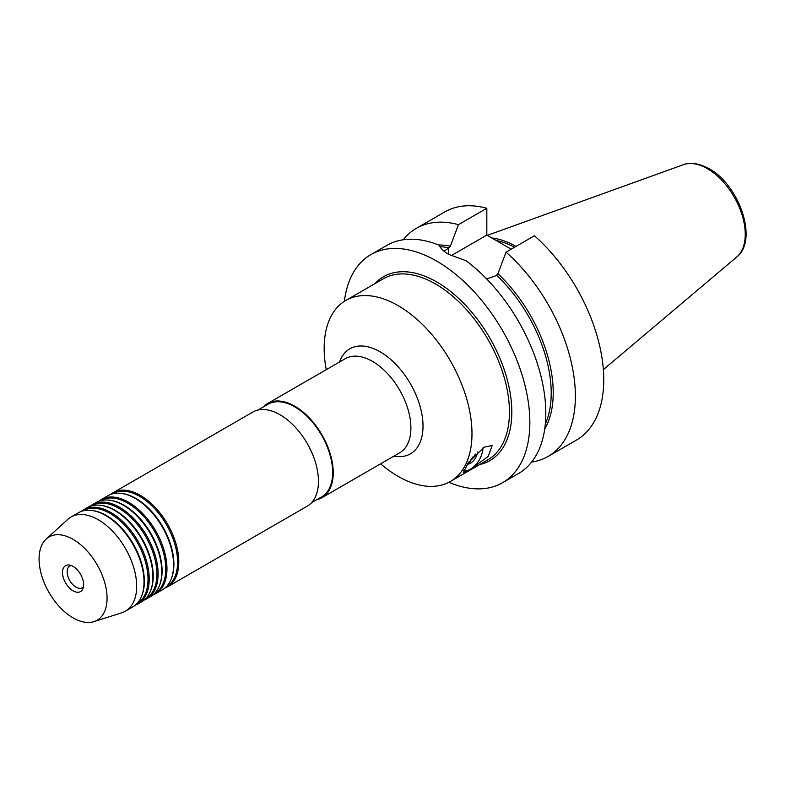 <?xml version="1.0" encoding="UTF-8"?>
<svg xmlns="http://www.w3.org/2000/svg" width="785" height="785" viewBox="0 0 785 785"><rect width="100%" height="100%" fill="white"/><g stroke="black" fill="none" stroke-linecap="round" stroke-linejoin="round"><path stroke-width="1.18" d="M469.862 469.724L488.211 456.448L492.175 445.527L484.021 447.175L468.213 462.885L463.484 472.413L469.862 469.724M344.389 301.312A131.703 76.037 60 0 1 370.863 254.605A131.703 76.037 60 0 1 436.715 261.12A131.703 76.037 60 0 1 522.761 377.183A131.703 76.037 60 0 1 502.567 482.716A131.703 76.037 60 0 1 448.873 482.294M403.294 239.759A131.703 76.037 60 0 1 416.393 228.317A131.703 76.037 60 0 1 458.45 224.667L450.335 246.225L448.539 248.158L448.539 254.301L466.094 260.767A131.703 76.037 60 0 1 541.071 376.604A131.703 76.037 60 0 1 518.532 473.502L502.567 482.716M326.256 369.676A104.523 60.347 60 0 1 345.812 300.449A104.523 60.347 60 0 1 398.073 305.63A104.523 60.347 60 0 1 466.359 397.74A104.523 60.347 60 0 1 450.335 481.499A104.523 60.347 60 0 1 398.073 476.318A104.523 60.347 60 0 1 380.607 463.817M316.816 499.682A54.351 31.38 -120 0 0 321.987 497.661A54.351 31.38 -120 0 0 330.318 454.113A54.351 31.38 -120 0 0 294.807 406.208A54.351 31.38 -120 0 0 267.626 403.519A54.351 31.38 -120 0 0 263.299 406.983M258.01 410.035L268.048 404.246A53.517 30.9 60 0 1 294.807 406.895A53.517 30.9 60 0 1 329.769 454.054A53.517 30.9 60 0 1 321.565 496.944L311.527 502.734M73.074 590.82A14.954 8.635 60 0 1 62.672 574.816A14.954 8.635 60 0 1 69.296 565.023A14.954 8.635 60 0 1 73.074 566.397A14.954 8.635 60 0 1 82.955 588.671A14.954 8.635 60 0 1 73.074 590.82M83.485 586.748A12.54 7.242 60 0 1 82.297 587.769A12.54 7.242 60 0 1 76.027 587.141A12.54 7.242 60 0 1 67.834 576.092A12.54 7.242 60 0 1 69.757 566.044A12.54 7.242 60 0 1 71.229 565.524M112.412 493.863L112.726 493.677A53.723 31.017 60 0 1 139.593 496.336A53.723 31.017 60 0 1 174.692 543.681A53.723 31.017 60 0 1 166.449 586.738L166.135 586.915M110.705 494.403A54.351 31.38 60 0 1 113.177 492.686A54.351 31.38 60 0 1 140.358 495.384A54.351 31.38 60 0 1 175.869 543.279A54.351 31.38 60 0 1 167.539 586.837A54.351 31.38 60 0 1 164.811 588.122M98.881 501.232A54.351 31.38 60 0 1 101.353 499.515L107.977 495.688A54.351 31.38 60 0 1 121.439 493.392L122.372 493.52A53.723 31.017 60 0 1 135.923 498.455A53.723 31.017 60 0 1 171.415 578.466L171.061 579.33A54.351 31.38 60 0 1 162.338 589.839L155.715 593.666A54.351 31.38 60 0 1 152.987 594.952M121.439 493.392A54.351 31.38 60 0 1 135.157 498.387A54.351 31.38 60 0 1 171.061 579.33M100.588 500.683L100.902 500.506A53.723 31.017 60 0 1 127.769 503.165A53.723 31.017 60 0 1 162.868 550.511A53.723 31.017 60 0 1 154.625 593.558L154.311 593.745M101.353 499.515A54.351 31.38 60 0 1 128.534 502.214A54.351 31.38 60 0 1 164.045 550.108A54.351 31.38 60 0 1 155.715 593.666M90.01 506.354A54.351 31.38 60 0 1 92.483 504.637L96.153 502.518A54.351 31.38 60 0 1 109.615 500.212L110.548 500.339A53.723 31.017 60 0 1 124.099 505.285A53.723 31.017 60 0 1 159.59 585.296L159.237 586.159A54.351 31.38 60 0 1 150.504 596.669L146.844 598.778A54.351 31.38 60 0 1 144.116 600.064M109.615 500.212A54.351 31.38 60 0 1 123.333 505.216A54.351 31.38 60 0 1 159.237 586.159M91.717 505.805L92.031 505.628A53.723 31.017 60 0 1 118.898 508.287A53.723 31.017 60 0 1 153.997 555.633A53.723 31.017 60 0 1 145.755 598.68L145.441 598.867M92.483 504.637A54.351 31.38 60 0 1 119.663 507.326A54.351 31.38 60 0 1 155.175 555.231A54.351 31.38 60 0 1 146.844 598.778M81.14 511.477A54.351 31.38 60 0 1 83.622 509.759L87.282 507.64A54.351 31.38 60 0 1 100.745 505.334L101.677 505.462A53.723 31.017 60 0 1 115.228 510.397A53.723 31.017 60 0 1 150.72 590.418L150.367 591.282A54.351 31.38 60 0 1 141.634 601.781L137.974 603.901A54.351 31.38 60 0 1 135.246 605.186M100.745 505.334A54.351 31.38 60 0 1 114.463 510.329A54.351 31.38 60 0 1 150.367 591.282M82.847 510.927L83.161 510.741A53.723 31.017 60 0 1 110.028 513.41A53.723 31.017 60 0 1 145.127 560.755A53.723 31.017 60 0 1 136.894 603.802L136.57 603.989M83.622 509.759A54.351 31.38 60 0 1 110.793 512.448A54.351 31.38 60 0 1 146.304 560.353A54.351 31.38 60 0 1 137.974 603.901M71.043 517.021L78.412 512.762A54.351 31.38 60 0 1 91.874 510.456L92.807 510.584A53.723 31.017 60 0 1 106.358 515.519A53.723 31.017 60 0 1 141.85 595.53L141.496 596.404A54.351 31.38 60 0 1 132.773 606.903L125.394 611.162A54.351 31.38 -120 0 0 133.735 567.604A54.351 31.38 -120 0 0 98.223 519.709A54.351 31.38 -120 0 0 71.043 517.021A54.351 31.38 -120 0 0 67.863 519.336L46.217 539.02A48.081 27.76 -120 0 0 42.537 578.241A48.081 27.76 -120 0 0 73.074 617.873A48.081 27.76 -120 0 0 93.925 621.661A48.081 27.76 -120 0 0 105.229 584.452A48.081 27.76 -120 0 0 73.074 539.354A48.081 27.76 -120 0 0 46.217 539.02M91.874 510.456A54.351 31.38 60 0 1 105.592 515.451A54.351 31.38 60 0 1 141.496 596.404M93.925 621.661L121.793 612.751A54.351 31.38 -120 0 0 125.394 611.162M113.177 492.686L252.849 412.056A54.351 31.38 60 0 1 280.029 414.745A54.351 31.38 60 0 1 315.531 462.64A54.351 31.38 60 0 1 307.2 506.197L167.539 586.837M491.881 238.012A92.924 53.655 60 0 1 516.01 246.392M496.14 240.475A90.834 52.448 60 0 1 514.499 247.265M531.641 462.061A131.703 76.037 60 0 0 548.097 456.438A131.703 76.037 60 0 0 572.167 366.281A131.703 76.037 60 0 0 506.05 252.152L497.935 273.71L496.14 275.643L486.7 278.979M506.05 252.152L534.428 235.765A131.703 76.037 60 0 1 600.545 349.894A131.703 76.037 60 0 1 576.484 440.051L548.097 456.438M416.393 228.317L444.781 211.93A131.703 76.037 60 0 1 486.828 208.28L486.828 235.098L511.212 249.169M458.45 224.667L486.828 208.28M451.149 255.694L486.828 235.098M444.016 251.21L448.539 248.158M370.863 254.605L386.828 245.381A131.703 76.037 60 0 1 439.266 245.283C440.591 248.482 443.682 251.485 448.539 254.301M482.981 447.813A17.77 10.264 -60 0 1 476.23 464.2A17.77 10.264 -60 0 1 463.493 470.794M467.271 464.229A10.45 6.035 120 0 0 477.702 451.934M471.52 458.548L469.862 462.247L468.851 461.992M475.504 454.073L475.769 454.888L472.599 457.262M469.018 461.766L469.862 462.247M475.092 454.505L475.769 454.888M450.335 481.499L487.799 459.863A104.523 60.347 -120 0 0 503.823 376.103A104.523 60.347 -120 0 0 435.538 283.993A104.523 60.347 -120 0 0 383.276 278.822L345.812 300.449M375.063 283.552A106.201 61.318 60 0 1 436.715 281.952A106.201 61.318 60 0 1 508.376 384.091A106.201 61.318 60 0 1 479.596 464.602M683.49 164.664C686.689 163.27 695.255 161.249 709.032 168.667C739.195 184.799 758.575 240.298 736.772 256.95A53.566 30.929 -120 0 0 741.57 213.343A53.566 30.929 -120 0 0 707.363 168.667A53.566 30.929 -120 0 0 683.49 164.664L487.308 235.372M339.542 362.003A60.622 35.001 60 0 1 380.146 351.817A60.622 35.001 60 0 1 422.448 417.698A60.622 35.001 60 0 1 393.903 456.144M267.626 403.519L345.292 358.686A54.351 31.38 60 0 1 372.463 361.375A54.351 31.38 60 0 1 407.974 409.27A54.351 31.38 60 0 1 399.643 452.827L321.987 497.661M497.935 273.71A111.843 64.576 60 0 1 544.721 429.002M545.31 424.047A110.803 63.968 -120 0 0 496.66 275.339M438.462 244.959A111.843 64.576 60 0 1 450.335 246.225M449.059 247.864A110.803 63.968 -120 0 0 439.963 246.696M736.772 256.95L603.361 369.607"/></g></svg>
